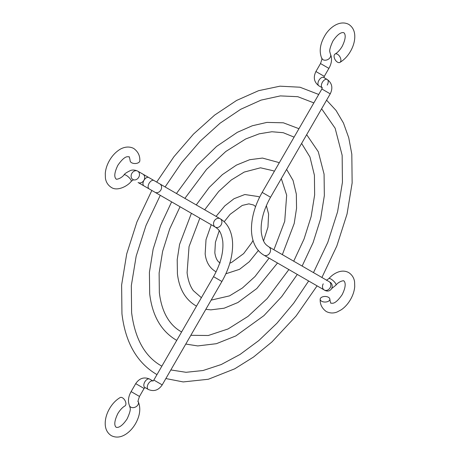 <?xml version="1.0" encoding="UTF-8"?>
<svg xmlns="http://www.w3.org/2000/svg" width="460" height="460" viewBox="0 0 460 460"><rect width="100%" height="100%" fill="white"/><g stroke="black" fill="none" stroke-linecap="round" stroke-linejoin="round"><path stroke-width="0.69" d="M337.49 54.268A4.836 2.789 -120 0 0 335.075 54.027A4.836 2.789 -120 0 0 334.334 57.902A4.836 2.789 -120 0 0 337.49 62.163A4.836 2.789 -120 0 0 339.905 62.405A4.836 2.789 -120 0 0 340.647 58.529A4.836 2.789 -120 0 0 337.49 54.268M321.603 301.231A4.836 2.789 180 0 1 320.189 299.259A4.836 2.789 180 0 1 323.173 296.677A4.836 2.789 180 0 1 328.44 297.281A4.836 2.789 180 0 1 329.854 299.259A4.836 2.789 180 0 1 326.87 301.835A4.836 2.789 180 0 1 321.603 301.231M322.379 87.86L322.149 87.641L321.873 89.004L262.177 192.401C255.145 204.769 251.574 216.942 251.453 228.919C251.47 235.865 252.914 241.856 255.789 246.905C257.853 250.447 260.573 253.207 263.942 255.179L324.248 289.995A4.836 3.944 -60 0 0 330.084 287.782A4.836 3.944 -60 0 0 329.084 281.623L330.734 282.716C330.843 282.676 333.253 284.797 331.625 288.673C329.935 291.048 327.756 291.646 325.088 290.478L322.287 288.863A4.836 3.944 -60 0 0 322.31 288.874L317.078 285.855A4.836 3.944 -60 0 0 317.089 285.861L296.056 316.026L271.964 341.912L253.581 357.006L234.726 368.816L208.34 379.258L183.218 381.932L165.864 378.551M263.942 255.179A4.836 3.944 -60 0 0 269.779 252.965A4.836 3.944 -60 0 0 268.778 246.802L329.084 281.623M129.565 405.881A4.836 3.691 153.4 0 0 130.766 407.129A4.836 3.691 153.4 0 0 136.488 406.421A4.836 3.691 153.4 0 0 138.207 401.551L138.213 401.551C140.961 408.181 140.064 415.558 135.51 423.683C133.015 427.978 129.938 431.382 126.293 433.906C121.032 437.448 116.023 438.023 111.274 435.631C106.829 432.716 104.828 428.093 105.265 421.768C105.622 417.341 107.036 412.976 109.509 408.67C112.349 403.799 115.874 400.108 120.094 397.589A4.836 2.789 60 0 1 122.509 397.831A4.836 2.789 60 0 1 125.666 402.092A4.836 2.789 60 0 1 124.924 405.961C124.027 406.433 121.078 408.273 117.881 413.5C112.108 425.322 116.259 427.11 116.11 427.259C115.92 427.041 119.882 429.789 127.138 418.847C129.8 413.028 130.778 409.325 130.071 407.738L129.565 405.881C127.713 401.453 128.231 396.698 131.112 391.609L135.712 383.64C139.409 378.206 144.06 376.688 149.655 379.086L152.892 380.949M149.655 379.086A4.836 2.789 -60 0 0 144.825 381.875A4.836 2.789 -60 0 0 144.825 387.458L148.264 389.442C153.858 391.839 158.51 390.322 162.208 384.888L221.904 281.491C228.93 269.129 232.507 256.956 232.628 244.973C232.611 238.033 231.161 232.035 228.286 226.987C226.222 223.445 223.508 220.691 220.133 218.718A4.836 3.944 120 0 1 221.133 224.877A4.836 3.944 120 0 1 215.297 227.09A4.836 3.944 120 0 1 214.297 220.932A4.836 3.944 120 0 1 220.133 218.718L137.712 171.131C133.498 169.148 130.709 170.476 130.571 170.487C126.701 172.339 124.528 173.799 124.045 174.863C121.112 178.727 115.885 179.739 116.11 179.02C116.259 178.796 112.096 177.106 117.881 165.261C125.419 154.393 128.311 157.078 128.909 156.848C129.185 156.204 129.599 157.504 130.145 160.736A4.836 2.789 0 0 0 131.56 162.708A4.836 2.789 0 0 0 136.827 163.317A4.836 2.789 0 0 0 139.811 160.736C140.059 155.704 138.034 151.616 133.745 148.477C127.713 145.308 121.486 148.103 118.588 150.305C114.994 152.818 111.97 156.193 109.509 160.431C107.076 164.668 105.668 168.964 105.282 173.322L105.403 177.957C105.633 179.871 106.519 184.293 111.274 187.392C117.593 191.774 128.26 185.57 131.186 181.384L133.544 179.693M221.904 281.491L213.532 276.655C220.633 263.862 223.709 252.068 222.761 241.281C221.018 230.564 218.132 229.166 215.297 227.09L154.997 192.274A4.836 3.944 120 0 0 160.827 190.06A4.836 3.944 120 0 0 159.827 183.902L159.827 183.902M148.798 177.531A4.836 2.789 120 0 0 143.963 180.32A4.836 2.789 120 0 0 143.963 185.903L138.092 182.517A4.836 3.944 120 0 0 143.928 180.303A4.836 3.944 120 0 0 142.928 174.139M330.435 54.113C332.287 58.535 331.769 63.29 328.888 68.385L320.516 63.549C321.977 59.305 322.402 57.603 321.787 58.443A4.836 3.691 -26.6 0 0 322.995 59.696A4.836 3.691 -26.6 0 0 328.722 58.989A4.836 3.691 -26.6 0 0 330.435 54.113L329.929 52.256C329.222 50.669 330.199 46.966 332.862 41.141C340.118 30.205 344.08 32.953 343.89 32.735C343.603 32.677 347.961 34.736 342.119 46.489C338.922 51.721 335.972 53.561 335.075 54.027M320.516 63.549L315.916 71.524L324.288 76.354L324.007 77.717L323.777 77.498L327.215 79.488A4.836 2.789 -60 0 1 327.215 85.071M315.916 71.524C313.059 77.435 314.071 82.219 318.941 85.876L318.941 85.876A4.836 2.789 -60 0 1 318.941 80.293A4.836 2.789 -60 0 1 323.777 77.498M321.873 89.004L330.245 93.84L270.549 197.236C263.442 210.036 260.366 221.829 261.32 232.616C263.062 243.334 265.949 244.726 268.778 246.802L268.778 246.802M262.177 192.401L270.549 197.236M331.7 288.541L335.955 285.131A4.836 1.403 -137.6 0 0 334.822 282.394A4.836 1.403 -137.6 0 0 330.987 279.076A4.836 1.403 -137.6 0 0 328.814 278.611C331.959 275.161 335.403 272.861 339.147 271.71C342.596 270.698 345.793 270.998 348.726 272.602C353.481 275.701 354.367 280.123 354.597 282.037L354.717 286.672C354.332 291.03 352.923 295.326 350.491 299.563C348.03 303.801 345 307.182 341.4 309.701L337.37 311.88C335.57 312.65 331.298 314.077 326.255 311.518C321.966 308.378 319.941 304.29 320.189 299.259M322.172 87.716A4.836 2.789 -60 0 1 322.379 82.277A4.836 2.789 -60 0 1 327.215 79.488L327.215 79.488C332.091 83.139 333.097 87.923 330.245 93.84M323.248 283.837A4.836 3.944 -60 0 0 324.248 289.995L324.61 290.174M138.213 401.551C137.597 402.391 138.023 400.683 139.483 396.445L131.112 391.609M144.825 387.458L145.124 387.55L144.083 388.47L135.712 383.64M148.264 389.442A4.836 2.789 -60 0 1 148.264 383.864A4.836 2.789 -60 0 1 152.864 380.96M162.208 384.888L153.835 380.058L152.795 380.978L153.094 381.07M153.956 180.51A4.836 2.789 120 0 0 149.12 183.298A4.836 2.789 120 0 0 149.12 188.882L154.997 192.274M132.882 179.504L132.882 179.504A4.836 3.944 120 0 1 131.876 173.345A4.836 3.944 120 0 1 137.712 171.131L137.712 171.131A4.836 3.944 120 0 1 138.874 176.996A4.836 3.944 120 0 1 133.377 179.739M124.045 174.863A4.836 1.403 42.4 0 1 126.218 175.329A4.836 1.403 42.4 0 1 130.053 178.647A4.836 1.403 42.4 0 1 131.186 181.384M329.096 281.629L329.417 281.842M335.955 285.131C338.888 281.267 344.115 280.255 343.89 280.974C343.637 280.79 347.915 283.182 342.119 294.733C334.581 305.595 331.689 302.916 331.091 303.14C330.774 303.715 330.36 302.421 329.854 299.259M321.793 58.449C319.039 51.813 319.936 44.436 324.49 36.311C328.728 28.244 339.319 19.51 348.726 24.363C353.171 27.278 355.172 31.901 354.735 38.226C354.378 42.648 352.964 47.018 350.491 51.325C347.651 56.195 344.126 59.886 339.905 62.405M328.888 68.385L324.288 76.354M318.941 85.876L322.178 87.739M326.456 280.295L328.814 278.611M156.986 374.595L156.009 374.043C136.677 362.29 125.321 342.183 121.946 313.726L121.618 284.999L126.707 253.926L136.948 221.915L151.846 190.457M156.682 182.085L173.96 156.676L193.511 134.078L214.624 115.109L236.572 100.458L258.606 90.677L279.985 86.175L299.978 87.216L318.717 94.467M313.484 272.613L327.773 242.426L337.577 211.801L342.435 182.263L342.148 155.313L335.127 128.219L321.615 108.784M313.852 102.89L297.81 96.703L280.358 95.904L261.061 100.113L240.701 109.296L220.121 123.159L200.157 141.197L181.579 162.725L165.105 186.95M308.648 280.991L293.67 303.243L276.874 323.311L258.813 340.555L240.062 354.436L221.26 364.521L203.044 370.518L186.058 372.301L170.833 369.943M161.851 366.166L160.873 365.619C144.67 356.143 134.918 338.479 131.612 312.627L131.319 285.671L136.177 256.139L145.987 225.515L160.275 195.322M321.914 277.483L336.812 246.019L347.053 214.015L352.141 182.942L351.814 154.215L348.743 137.747L343.471 123.061L336.047 110.44L326.589 100.176M176.749 340.365L175.772 339.813C160.925 330.746 152.225 315.399 149.684 293.767L149.414 272.32L153.134 249.17L160.655 225.337L171.62 201.871M176.456 193.499L196.955 165.514L216.574 146.418L237.371 132.307L252.298 125.764L266.898 122.406L283.36 122.803L298.954 128.696M293.71 261.2L304.06 239.005L311.15 216.556L314.64 194.942L314.41 175.266L309.959 157.021L301.616 143.428M294.089 137.126L283.251 132.704L271.866 131.75L259.204 133.826L245.686 138.977L225.785 151.507L206.563 169.372L184.88 198.363M288.874 269.571L267.197 298.563L247.974 316.428L228.074 328.957L208.288 335.501L190.837 335.305M181.614 331.936L180.636 331.39C176.22 328.842 172.396 325.323 169.171 320.821C163.996 313.593 160.724 304.209 159.35 292.669L159.12 272.993L162.61 251.384L169.694 228.93L180.05 206.736M185.782 344.057L197.748 345.926L216.395 343.695L235.842 335.926L263.954 315.617L281.733 296.579L297.304 274.436M302.139 266.064L313.105 242.604L320.626 218.764L324.346 195.615L324.076 174.167L318.291 151.737L306.671 134.671M196.512 306.13L195.534 305.584C185.173 299.218 179.136 288.627 177.422 273.815L177.209 259.647L179.567 244.427L191.406 213.296M196.242 204.924L209.168 187.49L222.381 174.627L236.428 165.1L249.659 159.718L262.47 158.067L278.225 162.351L279.191 162.932M273.924 249.774L284.717 221.312L286.672 195.218L281.307 178.595M274.321 171.367L273.361 170.775L260.492 167.802L244.225 172.069L231.322 179.964L218.742 191.412L204.671 209.789M269.089 258.146L255.018 276.523L242.437 287.977L229.534 295.866L211.14 300.133M201.382 297.695L193.309 290.622C190.06 286.108 187.985 280.14 187.088 272.717L189.043 246.629L199.835 218.166M205.833 309.321L210.864 309.856L224.152 308.206L237.889 302.53L256.812 288.518L277.518 263.017M282.354 254.639L294.193 223.508L296.55 208.288L296.338 194.126L293.06 180.441L286.614 169.406M216.114 271.802L215.291 271.354C209.438 267.714 206.063 261.878 205.16 253.857L206.011 239.694L211.238 224.744M216.073 216.373L224.796 205.873L234.042 198.714L244.812 194.522L258.462 196.581L259.561 197.271M255.582 206.615L253.604 205.005L248.883 203.866L242.242 205.424L230.115 214.325L224.181 221.749M253.023 240.407L251.741 242.736L243.645 253.609L231.512 262.51L229.839 263.16M225.866 273.775L239.533 269.33L249.268 261.763L258.486 250.349M263.563 240.959L267.967 227.119L268.6 214.078L266.363 205.597M220.156 262.93C217.436 261.567 215.659 258.181 214.826 252.758L215.418 242.276L219.299 230.46M139.483 396.445L144.083 388.47M149.12 188.882L143.963 185.903M153.835 380.058L213.532 276.655"/></g></svg>
